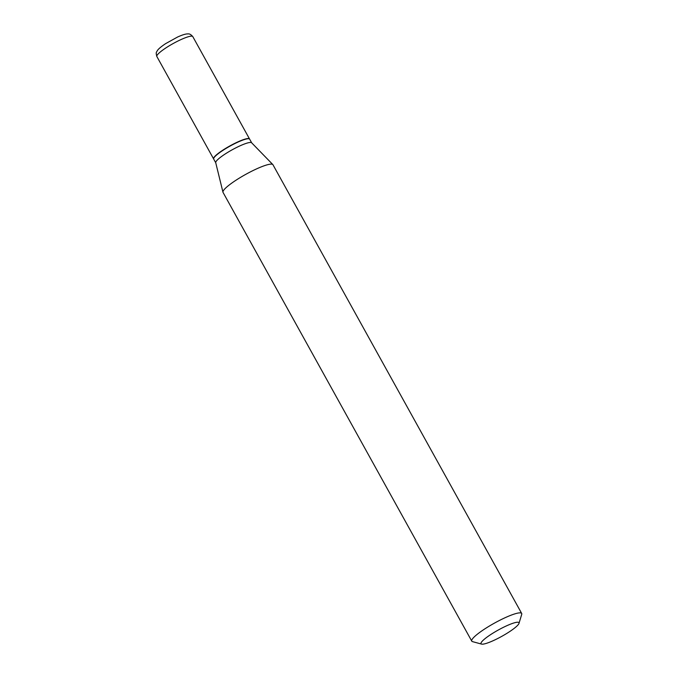 <?xml version="1.0" encoding="UTF-8"?>
<svg xmlns="http://www.w3.org/2000/svg" width="678" height="678" viewBox="0 0 678 678"><rect width="100%" height="100%" fill="white"/><g stroke="black" fill="none" stroke-linecap="round" stroke-linejoin="round"><path stroke-width="1.02" d="M249.572 139.058A20.543 3.424 151 0 0 249.529 138.956A20.543 3.424 151 0 0 231.8 144.889A20.543 3.424 151 0 0 213.638 158.025A20.543 3.424 151 0 0 213.587 158.872A20.543 3.424 151 0 0 213.655 158.966M251.674 142.821L249.64 139.151A20.543 3.424 151 0 0 249.097 138.787A20.543 3.424 151 0 0 230.376 145.914A20.543 3.424 151 0 0 213.748 158.22A20.543 3.424 151 0 0 213.672 158.423A20.543 3.424 151 0 0 213.697 159.076L215.731 162.745M518.992 623.379L521.713 614.37A28.535 4.763 151 0 0 521.687 613.463L272.954 164.737A28.535 4.763 151 0 0 272.819 164.559L251.614 142.77A20.543 3.424 151 0 0 233.571 149.041A20.543 3.424 151 0 0 215.824 161.966A20.543 3.424 151 0 0 215.714 162.669L222.96 192.196A28.535 4.763 151 0 0 223.037 192.399L471.769 641.134A28.535 4.763 151 0 0 472.524 641.634L481.6 644.1A21.688 3.619 151 0 0 501.364 636.583A21.688 3.619 151 0 0 518.916 623.582A21.688 3.619 151 0 0 518.992 623.379A21.688 3.619 151 0 0 501.873 628.108A21.688 3.619 151 0 0 481.092 642.82A21.688 3.619 151 0 0 481.6 644.1M248.936 138.753A20.315 3.39 151 0 0 248.792 138.71A20.315 3.39 151 0 0 230.283 145.753A20.315 3.39 151 0 0 213.841 157.923A20.315 3.39 151 0 0 213.765 158.127A20.315 3.39 151 0 0 213.731 158.271M521.687 613.463A28.535 4.763 151 0 0 497.067 621.701A28.535 4.763 151 0 0 471.837 639.947A28.535 4.763 151 0 0 471.769 641.134M272.819 164.559A28.535 4.763 151 0 0 247.758 173.271A28.535 4.763 151 0 0 223.104 191.221A28.535 4.763 151 0 0 222.96 192.196M156.898 55.655A20.543 3.424 151 0 0 156.847 56.503C156.101 53.952 156.05 52.392 156.677 51.842C157.33 50.723 157.389 49.172 165.602 43.646L177.45 37.095C181.907 35.053 185.238 33.985 187.425 33.9C188.281 34.163 189.467 32.883 192.781 36.587A20.543 3.424 151 0 0 175.051 42.519A20.543 3.424 151 0 0 156.898 55.655M156.847 56.503L213.587 158.872M192.781 36.587L249.529 138.956"/></g></svg>
